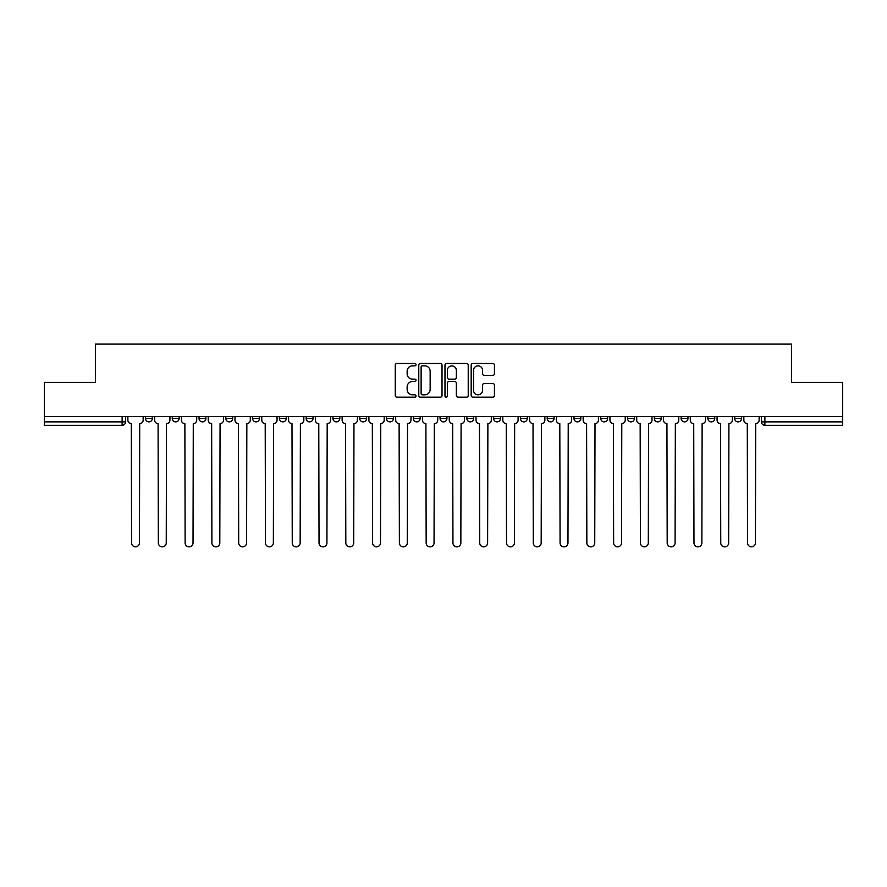 <?xml version="1.0" encoding="UTF-8"?>
<svg xmlns="http://www.w3.org/2000/svg" width="887" height="887" viewBox="0 0 887 887"><rect width="100%" height="100%" fill="white"/><g stroke="black" fill="none" stroke-linecap="round" stroke-linejoin="round"><path stroke-width="1.33" d="M416.036 364.646A1.175 1.175 0 0 0 414.85 363.47L396.944 363.47A1.685 1.685 0 0 0 395.258 365.156L395.258 395.491A1.685 1.685 0 0 0 396.944 397.176L414.85 397.176A1.175 1.175 0 0 0 416.036 395.99A1.175 1.175 0 0 0 414.85 394.815L412.533 394.815A5.389 5.389 0 0 1 407.144 389.426L407.144 386.898A5.389 5.389 0 0 1 412.533 381.499L414.85 381.499A1.175 1.175 0 0 0 416.036 380.323A1.175 1.175 0 0 0 414.85 379.148L412.533 379.148A5.389 5.389 0 0 1 407.144 373.749L407.144 371.221A5.389 5.389 0 0 1 412.533 365.832L414.85 365.832A1.175 1.175 0 0 0 416.036 364.646M681.105 418.431L681.105 416.546L681.105 418.431A3.437 3.437 0 0 0 684.531 421.868A3.437 3.437 0 0 1 681.105 418.431L687.968 418.431A3.437 3.437 0 0 1 684.531 421.868A3.437 3.437 0 0 0 687.968 418.431L687.968 416.546L687.968 418.431M440.063 416.546L440.063 418.431L446.937 418.431A3.437 3.437 0 0 1 443.5 421.868A3.437 3.437 0 0 1 440.063 418.431L440.063 416.546M359.723 416.546L359.723 418.431L366.586 418.431A3.437 3.437 0 0 1 363.16 421.868A3.437 3.437 0 0 1 359.723 418.431L359.723 416.546M306.159 416.546L306.159 418.431L313.022 418.431A3.437 3.437 0 0 1 309.596 421.868A3.437 3.437 0 0 1 306.159 418.431L306.159 416.546M279.372 416.546L279.372 418.431L286.246 418.431A3.437 3.437 0 0 1 282.809 421.868A3.437 3.437 0 0 1 279.372 418.431L279.372 416.546M225.808 416.546L225.808 418.431L232.682 418.431A3.437 3.437 0 0 1 229.245 421.868A3.437 3.437 0 0 1 225.808 418.431L225.808 416.546M492.751 375.356A1.685 1.685 0 0 0 494.436 373.671L494.436 365.156A1.685 1.685 0 0 0 492.751 363.47L472.86 363.47A1.685 1.685 0 0 0 471.174 365.156L471.174 395.491A1.685 1.685 0 0 0 472.86 397.176L492.751 397.176A1.685 1.685 0 0 0 494.436 395.491L494.436 385.213A1.685 1.685 0 0 0 492.751 383.528L484.235 383.528A1.685 1.685 0 0 0 482.55 385.213L482.55 390.302A4.513 4.513 0 0 1 478.049 394.815A4.513 4.513 0 0 1 473.536 390.302L473.536 370.334A4.513 4.513 0 0 1 478.049 365.832A4.513 4.513 0 0 1 482.55 370.334L482.55 373.671A1.685 1.685 0 0 0 484.235 375.356L492.751 375.356M44.35 416.546L44.35 382.386L95.508 382.386L95.508 344.101L791.492 344.101L791.492 382.386L842.65 382.386L842.65 416.546L44.35 416.546L44.35 421.868L125.555 421.868L125.555 416.546L125.555 421.868A3.437 3.437 0 0 1 122.118 425.305L44.35 425.305L44.35 421.868M442.025 365.156A1.685 1.685 0 0 0 440.34 363.47L420.46 363.47A1.685 1.685 0 0 0 418.775 365.156L418.775 395.491A1.685 1.685 0 0 0 420.46 397.176L440.34 397.176A1.685 1.685 0 0 0 442.025 395.491L442.025 365.156M446.66 363.47L466.54 363.47A1.685 1.685 0 0 1 468.225 365.156L468.225 395.491A1.685 1.685 0 0 1 466.54 397.176L458.036 397.176A1.685 1.685 0 0 1 456.35 395.491L456.35 383.184A1.685 1.685 0 0 0 454.665 381.499L449.022 381.499A1.685 1.685 0 0 0 447.336 383.184L447.336 395.99A1.175 1.175 0 0 1 446.15 397.176A1.175 1.175 0 0 1 444.975 395.99L444.975 365.156A1.685 1.685 0 0 1 446.66 363.47M761.445 416.546L761.445 421.868L842.65 421.868L842.65 425.305L764.882 425.305A3.437 3.437 0 0 1 761.445 421.868L761.445 416.546M842.65 416.546L842.65 421.868M741.532 416.546L741.532 418.431A3.437 3.437 0 0 1 738.095 421.868A3.437 3.437 0 0 1 734.669 418.431L741.532 418.431M734.669 416.546L734.669 418.431M707.881 416.546L707.881 418.431L714.756 418.431L714.756 416.546L714.756 418.431A3.437 3.437 0 0 1 711.319 421.868A3.437 3.437 0 0 1 707.881 418.431A3.437 3.437 0 0 0 711.319 421.868M654.318 416.546L654.318 418.431L661.192 418.431L661.192 416.546L661.192 418.431A3.437 3.437 0 0 1 657.755 421.868A3.437 3.437 0 0 1 654.318 418.431A3.437 3.437 0 0 0 657.755 421.868M634.405 418.431L634.405 416.546L634.405 418.431A3.437 3.437 0 0 1 630.967 421.868A3.437 3.437 0 0 1 627.541 418.431L634.405 418.431A3.437 3.437 0 0 1 630.967 421.868M627.541 416.546L627.541 418.431M607.628 416.546L607.628 418.431A3.437 3.437 0 0 1 604.191 421.868A3.437 3.437 0 0 1 600.754 418.431L607.628 418.431A3.437 3.437 0 0 1 604.191 421.868M600.754 416.546L600.754 418.431M580.841 416.546L580.841 418.431A3.437 3.437 0 0 1 577.404 421.868A3.437 3.437 0 0 1 573.978 418.431L580.841 418.431M573.978 416.546L573.978 418.431M554.065 416.546L554.065 418.431A3.437 3.437 0 0 1 550.627 421.868A3.437 3.437 0 0 1 547.19 418.431L554.065 418.431M547.19 416.546L547.19 418.431M527.277 416.546L527.277 418.431A3.437 3.437 0 0 1 523.84 421.868A3.437 3.437 0 0 1 520.414 418.431L527.277 418.431M520.414 416.546L520.414 418.431M500.501 416.546L500.501 418.431A3.437 3.437 0 0 1 497.064 421.868A3.437 3.437 0 0 1 493.627 418.431A3.437 3.437 0 0 0 497.064 421.868M493.627 416.546L493.627 418.431L500.501 418.431M473.713 416.546L473.713 418.431A3.437 3.437 0 0 1 470.276 421.868A3.437 3.437 0 0 1 466.85 418.431A3.437 3.437 0 0 0 470.276 421.868M466.85 416.546L466.85 418.431L473.713 418.431M446.937 416.546L446.937 418.431A3.437 3.437 0 0 1 443.5 421.868M420.15 416.546L420.15 418.431A3.437 3.437 0 0 1 416.724 421.868A3.437 3.437 0 0 1 413.287 418.431L420.15 418.431M413.287 416.546L413.287 418.431M393.373 416.546L393.373 418.431A3.437 3.437 0 0 1 389.936 421.868A3.437 3.437 0 0 1 386.499 418.431L393.373 418.431L393.373 416.546M386.499 416.546L386.499 418.431M366.586 416.546L366.586 418.431M339.81 416.546L339.81 418.431A3.437 3.437 0 0 1 336.373 421.868A3.437 3.437 0 0 1 332.935 418.431L339.81 418.431L339.81 416.546M332.935 416.546L332.935 418.431M313.022 416.546L313.022 418.431L313.022 416.546M286.246 418.431L286.246 416.546L286.246 418.431A3.437 3.437 0 0 1 282.809 421.868M259.459 416.546L259.459 418.431A3.437 3.437 0 0 1 256.033 421.868A3.437 3.437 0 0 1 252.595 418.431A3.437 3.437 0 0 0 256.033 421.868A3.437 3.437 0 0 0 259.459 418.431L259.459 416.546M252.595 416.546L252.595 418.431L259.459 418.431M232.682 416.546L232.682 418.431M205.895 416.546L205.895 418.431A3.437 3.437 0 0 1 202.469 421.868A3.437 3.437 0 0 1 199.032 418.431A3.437 3.437 0 0 0 202.469 421.868A3.437 3.437 0 0 0 205.895 418.431L199.032 418.431L199.032 416.546M172.244 416.546L172.244 418.431L179.119 418.431L179.119 416.546L179.119 418.431A3.437 3.437 0 0 1 175.681 421.868A3.437 3.437 0 0 1 172.244 418.431A3.437 3.437 0 0 0 175.681 421.868M145.468 416.546L145.468 418.431L152.331 418.431L152.331 416.546L152.331 418.431A3.437 3.437 0 0 1 148.905 421.868A3.437 3.437 0 0 1 145.468 418.431A3.437 3.437 0 0 0 148.905 421.868M422.312 365.832A1.175 1.175 0 0 0 421.125 367.007L421.125 393.64A1.175 1.175 0 0 0 422.312 394.815L424.751 394.815A5.389 5.389 0 0 0 430.151 389.426L430.151 371.221A5.389 5.389 0 0 0 424.751 365.832L422.312 365.832M456.35 370.422A4.513 4.513 0 0 0 451.838 365.91A4.513 4.513 0 0 0 447.336 370.422L447.336 377.463A1.685 1.685 0 0 0 449.022 379.148L454.665 379.148A1.685 1.685 0 0 0 456.35 377.463L456.35 370.422M127.872 420.15L127.872 416.546L127.872 420.15A3.437 3.437 48.4 0 0 131.309 423.587L131.564 542.899A3.947 3.947 48.4 0 0 135.511 546.847A3.947 3.947 48.4 0 0 139.459 542.899L139.714 423.587A3.437 3.437 48.4 0 0 143.151 420.15L143.151 416.546M131.309 423.587L131.564 542.899M139.459 542.899L139.714 423.587M154.648 420.15L154.648 416.546L154.648 420.15A3.437 3.437 48.4 0 0 158.086 423.587L158.341 542.899A3.947 3.947 48.4 0 0 162.288 546.847A3.947 3.947 48.4 0 0 166.246 542.899L166.501 423.587A3.437 3.437 48.4 0 0 169.927 420.15L169.927 416.546M181.436 420.15L181.436 416.546L181.436 420.15A3.437 3.437 48.4 0 0 184.873 423.587L185.128 542.899A3.947 3.947 48.4 0 0 189.075 546.847A3.947 3.947 48.4 0 0 193.022 542.899L193.277 423.587A3.437 3.437 48.4 0 0 196.714 420.15L196.714 416.546M158.086 423.587L158.341 542.899M166.246 542.899L166.501 423.587M184.873 423.587L185.128 542.899M193.022 542.899L193.277 423.587M208.212 420.15L208.212 416.546L208.212 420.15A3.437 3.437 48.4 0 0 211.649 423.587L211.904 542.899A3.947 3.947 48.4 0 0 215.851 546.847A3.947 3.947 48.4 0 0 219.81 542.899L220.065 423.587A3.437 3.437 48.4 0 0 223.491 420.15L223.491 416.546M235 420.15L235 416.546L235 420.15A3.437 3.437 48.4 0 0 238.437 423.587L238.692 542.899A3.947 3.947 48.4 0 0 242.639 546.847A3.947 3.947 48.4 0 0 246.586 542.899L246.841 423.587A3.437 3.437 48.4 0 0 250.278 420.15L250.278 416.546M261.776 420.15L261.776 416.546L261.776 420.15A3.437 3.437 48.4 0 0 265.213 423.587L265.468 542.899A3.947 3.947 48.4 0 0 269.415 546.847A3.947 3.947 48.4 0 0 273.362 542.899L273.628 423.587A3.437 3.437 48.4 0 0 277.054 420.15L277.054 416.546M211.649 423.587L211.904 542.899M219.81 542.899L220.065 423.587M238.437 423.587L238.692 542.899M246.586 542.899L246.841 423.587M265.213 423.587L265.468 542.899M273.362 542.899L273.628 423.587M288.563 420.15L288.563 416.546L288.563 420.15A3.437 3.437 48.4 0 0 291.989 423.587L292.255 542.899A3.947 3.947 48.4 0 0 296.203 546.847A3.947 3.947 48.4 0 0 300.15 542.899L300.405 423.587A3.437 3.437 48.4 0 0 303.842 420.15L303.842 416.546M291.989 423.587L292.255 542.899M300.15 542.899L300.405 423.587M315.34 420.15L315.34 416.546L315.34 420.15A3.437 3.437 48.4 0 0 318.777 423.587L319.032 542.899A3.947 3.947 48.4 0 0 322.979 546.847A3.947 3.947 48.4 0 0 326.926 542.899L327.192 423.587A3.437 3.437 48.4 0 0 330.618 420.15L330.618 416.546M318.777 423.587L319.032 542.899M326.926 542.899L327.192 423.587M342.127 420.15L342.127 416.546L342.127 420.15A3.437 3.437 48.4 0 0 345.553 423.587L345.819 542.899A3.947 3.947 48.4 0 0 349.766 546.847A3.947 3.947 48.4 0 0 353.713 542.899L353.968 423.587A3.437 3.437 48.4 0 0 357.406 420.15L357.406 416.546M345.553 423.587L345.819 542.899M353.713 542.899L353.968 423.587M368.903 420.15L368.903 416.546L368.903 420.15A3.437 3.437 48.4 0 0 372.34 423.587L372.595 542.899A3.947 3.947 48.4 0 0 376.543 546.847A3.947 3.947 48.4 0 0 380.49 542.899L380.756 423.587A3.437 3.437 48.4 0 0 384.182 420.15L384.182 416.546M372.34 423.587L372.595 542.899M380.49 542.899L380.756 423.587M395.691 420.15L395.691 416.546L395.691 420.15A3.437 3.437 48.4 0 0 399.117 423.587L399.383 542.899A3.947 3.947 48.4 0 0 403.33 546.847A3.947 3.947 48.4 0 0 407.277 542.899L407.532 423.587A3.437 3.437 48.4 0 0 410.969 420.15L410.969 416.546M399.117 423.587L399.383 542.899M407.277 542.899L407.532 423.587M422.467 420.15L422.467 416.546L422.467 420.15A3.437 3.437 48.4 0 0 425.904 423.587L426.159 542.899A3.947 3.947 48.4 0 0 430.106 546.847A3.947 3.947 48.4 0 0 434.053 542.899L434.32 423.587A3.437 3.437 48.4 0 0 437.746 420.15L437.746 416.546M425.904 423.587L426.159 542.899M434.053 542.899L434.32 423.587M449.254 420.15L449.254 416.546L449.254 420.15A3.437 3.437 48.4 0 0 452.68 423.587L452.947 542.899A3.947 3.947 48.4 0 0 456.894 546.847A3.947 3.947 48.4 0 0 460.841 542.899L461.096 423.587A3.437 3.437 48.4 0 0 464.533 420.15L464.533 416.546M452.68 423.587L452.947 542.899M460.841 542.899L461.096 423.587M476.031 420.15L476.031 416.546L476.031 420.15A3.437 3.437 48.4 0 0 479.468 423.587L479.723 542.899A3.947 3.947 48.4 0 0 483.67 546.847A3.947 3.947 48.4 0 0 487.617 542.899L487.883 423.587A3.437 3.437 48.4 0 0 491.309 420.15L491.309 416.546M479.468 423.587L479.723 542.899M487.617 542.899L487.883 423.587M502.818 420.15L502.818 416.546L502.818 420.15A3.437 3.437 48.4 0 0 506.244 423.587L506.51 542.899A3.947 3.947 48.4 0 0 510.457 546.847A3.947 3.947 48.4 0 0 514.405 542.899L514.66 423.587A3.437 3.437 48.4 0 0 518.097 420.15L518.097 416.546M506.244 423.587L506.51 542.899M514.405 542.899L514.66 423.587M529.594 420.15L529.594 416.546L529.594 420.15A3.437 3.437 48.4 0 0 533.032 423.587L533.287 542.899A3.947 3.947 48.4 0 0 537.234 546.847A3.947 3.947 48.4 0 0 541.181 542.899L541.447 423.587A3.437 3.437 48.4 0 0 544.873 420.15L544.873 416.546M533.032 423.587L533.287 542.899M541.181 542.899L541.447 423.587M556.382 420.15L556.382 416.546L556.382 420.15A3.437 3.437 48.4 0 0 559.808 423.587L560.074 542.899A3.947 3.947 48.4 0 0 564.021 546.847A3.947 3.947 48.4 0 0 567.968 542.899L568.223 423.587A3.437 3.437 48.4 0 0 571.66 420.15L571.66 416.546M559.808 423.587L560.074 542.899M567.968 542.899L568.223 423.587M583.158 420.15L583.158 416.546L583.158 420.15A3.437 3.437 48.4 0 0 586.595 423.587L586.85 542.899A3.947 3.947 48.4 0 0 590.797 546.847A3.947 3.947 48.4 0 0 594.745 542.899L595.011 423.587A3.437 3.437 48.4 0 0 598.437 420.15L598.437 416.546M586.595 423.587L586.85 542.899M594.745 542.899L595.011 423.587M609.946 420.15L609.946 416.546L609.946 420.15A3.437 3.437 48.4 0 0 613.372 423.587L613.638 542.899A3.947 3.947 48.4 0 0 617.585 546.847A3.947 3.947 48.4 0 0 621.532 542.899L621.787 423.587A3.437 3.437 48.4 0 0 625.224 420.15L625.224 416.546M613.372 423.587L613.638 542.899M621.532 542.899L621.787 423.587M636.722 420.15L636.722 416.546L636.722 420.15A3.437 3.437 48.4 0 0 640.159 423.587L640.414 542.899A3.947 3.947 48.4 0 0 644.361 546.847A3.947 3.947 48.4 0 0 648.308 542.899L648.563 423.587A3.437 3.437 48.4 0 0 652 420.15L652 416.546M640.159 423.587L640.414 542.899M648.308 542.899L648.563 423.587M663.509 420.15L663.509 416.546L663.509 420.15A3.437 3.437 48.4 0 0 666.935 423.587L667.19 542.899A3.947 3.947 48.4 0 0 671.149 546.847A3.947 3.947 48.4 0 0 675.096 542.899L675.351 423.587A3.437 3.437 48.4 0 0 678.788 420.15L678.788 416.546M666.935 423.587L667.19 542.899M675.096 542.899L675.351 423.587M690.286 420.15L690.286 416.546L690.286 420.15A3.437 3.437 48.4 0 0 693.723 423.587L693.978 542.899A3.947 3.947 48.4 0 0 697.925 546.847A3.947 3.947 48.4 0 0 701.872 542.899L702.127 423.587A3.437 3.437 48.4 0 0 705.564 420.15L705.564 416.546M693.723 423.587L693.978 542.899M701.872 542.899L702.127 423.587M717.073 420.15L717.073 416.546L717.073 420.15A3.437 3.437 48.4 0 0 720.499 423.587L720.754 542.899A3.947 3.947 48.4 0 0 724.712 546.847A3.947 3.947 48.4 0 0 728.659 542.899L728.914 423.587A3.437 3.437 48.4 0 0 732.352 420.15L732.352 416.546M720.499 423.587L720.754 542.899M728.659 542.899L728.914 423.587M743.849 420.15L743.849 416.546L743.849 420.15A3.437 3.437 48.4 0 0 747.286 423.587L747.541 542.899A3.947 3.947 48.4 0 0 751.489 546.847A3.947 3.947 48.4 0 0 755.436 542.899L755.691 423.587A3.437 3.437 48.4 0 0 759.128 420.15L759.128 416.546M747.286 423.587L747.541 542.899M755.436 542.899L755.691 423.587M122.118 416.546L122.118 425.305M764.882 416.546L764.882 425.305"/></g></svg>
